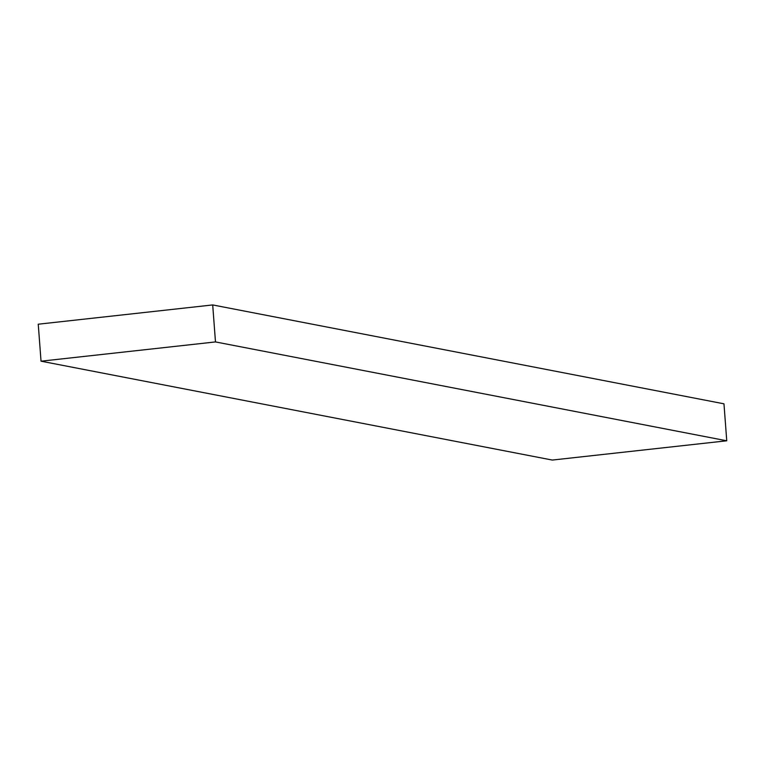 <?xml version="1.0" encoding="UTF-8"?>
<svg xmlns="http://www.w3.org/2000/svg" width="765" height="765" viewBox="0 0 765 765"><rect width="100%" height="100%" fill="white"/><g stroke="black" fill="none" stroke-linecap="round" stroke-linejoin="round"><path stroke-width="1.15" d="M38.25 324.207L212.699 304.939L723.967 403.815L726.75 440.793L552.301 460.061L41.033 361.185L38.25 324.207M212.699 304.939L215.481 341.926L726.75 440.793M215.481 341.926L41.033 361.185"/></g></svg>
